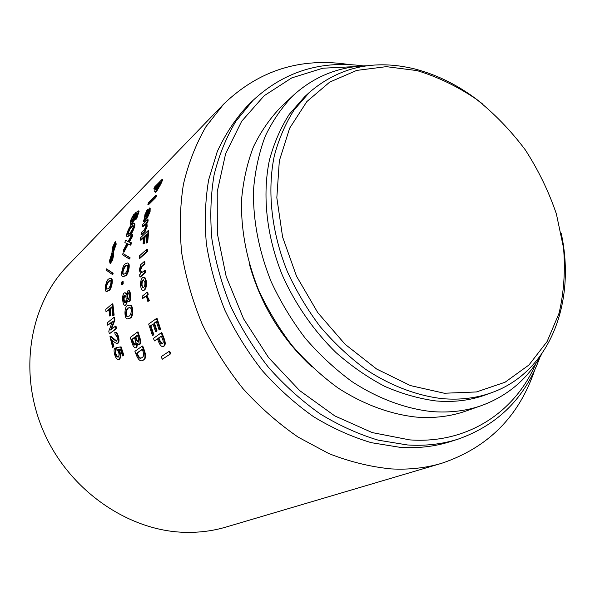 <?xml version="1.0" encoding="UTF-8"?>
<svg xmlns="http://www.w3.org/2000/svg" width="595" height="595" viewBox="0 0 595 595"><rect width="100%" height="100%" fill="white"/><g stroke="black" fill="none" stroke-linecap="round" stroke-linejoin="round"><path stroke-width="0.89" d="M127.427 236.587L129.375 235.784C131.488 235.508 136.605 223.809 134.299 223.601M132.239 224.3L133.711 223.363C136.01 223.564 130.885 235.3 128.78 235.568L127.196 236.505C124.772 236.408 130.193 224.605 132.239 224.3M128.141 234.341C128.922 230.488 130.372 227.826 132.499 226.36L133.302 225.877M131.912 226.115C130.617 226.264 126.311 233.567 127.91 234.393L129.003 233.798C130.298 233.694 134.641 226.122 132.923 225.594L131.912 226.115L132.499 226.36M123.172 276.601L125.233 275.939C128.014 276.117 131.116 263.027 127.791 263.064M125.746 263.719L127.174 262.953C130.491 262.908 127.397 276.05 124.615 275.864L123.128 276.608C119.699 277.166 122.957 263.57 125.746 263.719M123.492 274.347C121.767 271.841 125.032 266.032 126.49 265.853L127.345 265.489M125.872 265.749C124.117 265.489 120.725 273.953 123.388 274.362L124.4 273.916C126.2 274.191 129.509 265.496 126.824 265.363L125.872 265.749L126.49 265.853M125.158 302.796C123.73 300.021 123.73 297.493 125.151 295.224L125.181 295.202M124.534 295.209C122.793 295.603 123.373 303.413 124.972 302.862L125.151 302.803C126.594 299.761 126.475 297.188 124.801 295.098L125.151 295.224M128.431 299.434C127.233 297.292 127.218 295.12 128.379 292.911L128.446 292.859M127.754 292.896C126.512 295.789 126.661 297.998 128.208 299.53L128.468 299.411C129.628 296.689 129.487 294.466 128.051 292.747L128.379 292.911M128.654 318.675L128.051 318.734C123.849 320.549 124.08 305.347 127.91 305.778L129.108 305.19C133.332 304.313 132.901 318.771 129.197 318.191L128.051 318.734L129.807 318.132C133.511 318.697 133.957 304.29 129.732 305.161M127.836 316.473L128.52 316.176C131.123 316.741 132.759 306.871 129.189 307.667L128.527 307.905C125.976 307.295 124.199 317.15 127.836 316.473C124.69 315.335 127.04 307.503 129.145 307.875L129.784 307.637M106.676 291.342L108.565 290.754C111.161 291.022 114.076 278.319 110.975 278.356M109.071 278.936L110.373 278.252C113.474 278.215 110.558 290.962 107.963 290.68L106.617 291.349C103.389 291.914 106.468 278.698 109.071 278.936M106.981 289.163C105.345 286.783 108.416 281.108 109.785 281.019L110.521 280.699M109.183 280.914C107.539 280.587 104.348 288.806 106.862 289.185L107.769 288.783C109.465 289.125 112.552 280.676 110.03 280.58L109.183 280.914L109.785 281.019M106.572 268.895L113.139 273.246L112.842 274.496L112.239 274.377L106.215 270.115L106.572 268.895L112.544 273.127L112.239 274.377M115.646 241.845L116.218 244.114L113.459 252.087L113.801 254.288L112.529 260.365L110.387 263.347M142.138 346.156L143.536 349.875C145.604 355.527 145.433 358.978 143.023 360.213L142.339 360.6C140.264 361.522 138.248 359.655 136.292 354.984L134.916 351.318L142.138 346.156L142.726 345.985L144.116 349.689C146.177 355.327 145.998 358.763 143.588 359.997L142.465 360.54M137.467 344.193L136.805 347.354L136.136 347.666M137.467 332.04L139.245 337.796C140.338 341.121 140.338 343.412 139.237 344.661L136.649 342.973L136.225 347.517L135.757 347.77C134.299 347.904 133.049 346.268 132.008 342.854L130.32 337.395L137.467 332.04L138.062 331.913L139.84 337.655C140.933 340.98 140.926 343.255 139.825 344.498L139.096 344.743M122.934 253.515L130.067 257.724L129.747 259.018L129.13 258.892L122.563 254.772L122.934 253.515L129.442 257.598L129.13 258.892M125.381 240.231L124.898 242.648L127.062 243.437L123.701 249.58L123.336 252.049L127.68 243.794L130.305 245.028L130.669 242.529L128.639 241.934L131.696 236.55L132.172 234.103L128.066 241.54L125.381 240.231L128.111 241.466M132.172 234.103L132.774 234.311L132.298 236.75L129.241 242.113M130.669 242.529L131.279 242.708L130.915 245.2L130.305 245.028M128.237 244.062L123.946 252.213L123.336 252.049M162.204 179.244L160.114 184.048L155.838 191.352L154.945 191.977C154.469 191.858 154.67 190.75 155.548 188.645L156.693 185.975L153.793 188.905L154.73 186.815L162.204 179.244L162.777 179.578L160.695 184.368L156.425 191.657L155.325 192.17M156.002 187.574L154.365 189.225L153.793 188.905M147.887 204.487L148.527 202.545L155.964 195.145L156.559 195.435L155.92 197.391L148.475 204.762L147.887 204.487L155.317 197.116L155.92 197.391M147.828 209.514L148.289 209.708L147.895 214.557M149.762 208.057L150.171 208.235L150.089 211.664L147.404 217.77L143.953 221.749L143.343 221.533L144.421 219.838L145.031 220.061M145.775 224.092L142.986 226.606L142.376 226.397L142.77 224.322L147.605 219.674L147.21 221.771L146.296 222.642L146.541 226.122L144.451 231.403L141.052 234.616L141.669 234.794L145.076 231.581L147.158 226.316L146.913 222.85L147.828 221.972L148.222 219.882L147.605 219.674M146.883 234.75L145.15 236.364L144.548 243.102L143.722 243.861L143.09 243.719L143.692 236.974L140.383 240.068L141.008 240.224L143.611 237.799M140.383 240.068L140.665 237.598L148.088 230.637L148.713 230.808L147.694 242.277L146.853 243.043L146.221 242.909L147.062 242.143L147.694 242.277M139.275 258.208L139.319 255.999L146.764 249.268L147.404 249.379L147.359 251.611L139.907 258.312L139.275 258.208L146.72 251.514L147.359 251.611M144.168 261.599L144.235 263.86L141.089 266.62L140.07 270.078L141.662 272.726L144.57 270.442L144.734 272.726L139.847 276.92L139.691 274.659L140.599 273.879L139.349 270.011L140.725 264.641L144.168 261.599L144.808 261.674L144.875 263.927L141.729 266.686L140.703 270.137L141.803 272.696M144.57 270.442L145.202 270.487L145.366 272.763L140.48 276.958L139.847 276.92M143.819 277.315L143.938 277.285C145.121 277.27 145.924 278.735 146.348 281.695C146.667 285.756 146.095 288.523 144.615 289.988L143.492 290.382M145.492 296.645L142.592 298.526L142.198 296.243L147.129 292.227L147.523 294.525L146.236 295.574L148.817 300.676L147.835 301.457C147.337 298.333 146.422 296.682 145.091 296.503L142.592 298.526M147.129 292.227L147.761 292.197L148.155 294.488L146.868 295.537L149.442 300.616L147.835 301.457M155.593 331.713L153.041 323.992L150.304 326.023L153.279 334.94L152.432 335.558L148.661 324.044L156.983 318.147L160.605 329.221L159.125 330.017L156.306 321.56L153.897 323.353L156.463 331.088L155.593 331.713L156.195 331.549L157.058 330.924L154.507 323.219L156.388 321.821M153.123 324.245L150.914 325.889L153.882 334.777L152.432 335.558M161.238 332.798L163.506 338.681C164.986 342.497 165.008 345.033 163.565 346.29L163.231 346.469C161.654 346.915 160.152 345.435 158.716 342.028L157.444 338.786L154.41 340.928L153.443 338.362L161.238 332.798L161.833 332.62L164.101 338.488C165.574 342.289 165.588 344.817 164.146 346.074L163.439 346.364M157.511 338.971L154.41 340.928M162.294 359.209L161.111 356.71L169.032 351.422L169.605 351.184L170.802 353.713L162.294 359.209L170.802 353.713M134.232 213.798L133.815 215.271C131.688 218.477 130.863 220.693 131.339 221.928C133.377 220.113 134.619 217.562 135.058 214.282L135.712 212.608L138.576 210.89L136.084 218.439L135.348 219.168L137.341 213.04L135.913 213.843C134.411 219.295 132.573 222.731 130.394 224.137C129.784 222.009 131.064 218.566 134.232 213.798L134.797 214.088L134.388 215.554L131.651 221.801M138.576 210.89L139.148 211.173L136.672 218.7L135.935 219.421L135.348 219.168M137.058 213.843L136.486 214.118C134.991 219.562 133.154 222.984 130.974 224.389L130.394 224.137M121.685 284.67L121.618 282.179L122.503 281.398L123.113 281.465L123.187 283.956L121.685 284.67L123.187 283.956M125.106 292.762L126.4 293.342M128.051 290.576C130.29 290.025 130.945 301.665 128.401 301.814L126.854 300.081C126.854 303.242 126.244 304.96 125.017 305.25C122.458 306.009 121.655 294.071 124.296 292.993L124.772 292.747L126.266 294.406L128.051 290.576L128.676 290.598C130.907 290.018 131.569 301.665 129.018 301.799L128.669 301.806M127.456 301.338L125.627 305.235L125.203 305.19M111.808 307.407L110.224 308.745L110.968 315.372L109.644 315.982L108.9 309.348L106.007 311.802L108.952 309.824M106.007 311.802L105.791 309.363L112.269 303.837L112.871 303.852L114.143 315.127L112.805 315.759L114.143 315.127M112.284 321.969L107.732 325.227L107.345 322.773L113.868 317.418L114.3 320.117L110.618 329.987L115.393 326.172L115.899 328.656L109.331 333.862L116.494 328.589L115.988 326.112L115.393 326.172M113.868 317.418L114.471 317.388L114.902 320.08L111.347 329.407M110.283 336.42C112.314 338.555 114.441 340.154 116.672 341.225C117.803 338.495 117.282 336.235 115.118 334.45L114.775 332.315C115.958 332.315 116.962 333.654 117.78 336.339C118.807 340.191 118.606 342.586 117.185 343.523C115.304 343.055 113.362 341.604 111.354 339.157L113.318 346.818L112.633 347.339L109.963 336.606L110.871 336.346L116.843 341.143M114.775 332.315L115.363 332.241C116.546 332.226 117.55 333.564 118.375 336.242C119.394 340.102 119.186 342.489 117.765 343.412L117.579 343.449M112.158 339.983L113.898 346.699L112.633 347.339M114.813 348.135L115.564 349.905C114.761 353.742 115.601 356.174 118.085 357.193C119.632 355.274 119.275 352.657 117.007 349.339L116.553 347.473L120.517 346.982L123.247 355.408L122.533 355.922L120.302 349.116L118.286 349.302C120.577 354.375 120.733 357.759 118.755 359.462C116.241 361.254 112.455 350.611 114.813 348.135L115.393 348.016L116.144 349.771C115.259 353.028 115.973 355.468 118.279 357.097M116.553 347.473L121.097 346.855L123.819 355.245L122.533 355.922M118.933 349.31C121.149 354.3 121.276 357.632 119.32 359.306L118.918 359.387M223.69 104.088L67.547 265.816C29.512 304.789 17.924 372.686 43.569 431.554C69.094 490.436 128.572 531.313 185.499 532.346C199.593 532.644 213.114 530.874 226.07 527.044L441.683 463.297C425.886 467.975 409.1 469.849 391.317 468.92C370.685 466.911 349.875 461.809 328.886 453.606L298.169 437.147C278.319 423.447 259.889 407.233 242.894 388.52C227 368.603 213.441 347.168 202.211 324.208C192.52 300.72 185.677 276.958 181.691 252.912C179.385 229.09 179.965 206.212 183.424 184.279C188.444 163.201 195.941 144.02 205.915 126.742L223.69 104.088C258.966 70.15 300.966 57.001 349.696 64.647M541.993 353.601C528.278 378.39 508.152 395.705 481.615 405.545L465.915 411.056C450.594 416.448 434.053 418.456 416.299 417.095C390.246 414.269 363.374 404.399 337.93 387.925C321.352 375.817 306.023 361.626 291.952 345.368C278.839 328.142 267.728 309.712 258.624 290.077C246.531 259.71 240.841 229.692 241.548 200.024C243.199 180.977 247.156 163.268 253.411 146.898C260.855 131.517 270.13 118.122 281.219 106.713L293.357 95.334C314.361 76.316 339.031 66.454 367.375 65.74M481.615 405.545C466.153 410.989 449.433 412.989 431.457 411.547C405.076 408.601 377.81 398.471 351.965 381.611C335.104 369.22 319.508 354.724 305.175 338.116C291.803 320.519 280.468 301.71 271.156 281.68C258.78 250.711 252.897 220.135 253.507 189.961C255.114 170.594 259.056 152.61 265.333 136.002C272.83 120.421 282.171 106.862 293.357 95.334M249.216 263.526C260.372 303.941 281.294 338.436 311.981 367.003M309.482 92.322L304.528 96.873L289.244 114.344C280.595 127.91 273.99 143.172 269.416 160.137C262.135 195.175 266.493 236.23 282.387 275.321C295.343 304.32 313.796 330.872 336.078 352.642C351.511 366.2 367.725 377.438 384.727 386.363C401.908 393.83 418.977 398.687 435.934 400.941C453.71 402.451 470.199 400.45 485.416 394.931L491.738 392.64C476.476 398.174 459.913 400.175 442.048 398.628C416.582 395.608 390.268 385.612 365.337 369.116C349.079 357.007 334.048 342.869 320.236 326.7C307.362 309.593 296.451 291.319 287.504 271.9C271.461 232.504 267.021 191.159 274.288 155.905C278.862 138.843 285.481 123.492 294.153 109.867L309.482 92.322C339.224 66.938 374.203 59.121 414.41 68.871C438.686 75.104 461.452 86.848 482.724 104.103M252.801 100.585L247.215 106.126C235.218 119.149 225.237 134.306 217.264 151.584L208.659 179.846C205.208 200.165 204.442 221.422 206.368 243.6C209.871 266.01 216.045 288.211 224.88 310.196C235.159 331.72 247.632 351.861 262.298 370.625C278.014 388.29 295.083 403.633 313.505 416.664C332.419 428.169 351.69 436.842 371.302 442.68L400.256 447.366C418.181 448.489 435.005 446.525 450.735 441.49L458.232 439.095C442.427 444.153 425.514 446.109 407.478 444.963L378.338 440.196C358.584 434.276 339.172 425.499 320.11 413.867C301.531 400.695 284.321 385.188 268.464 367.338C253.656 348.38 241.057 328.031 230.667 306.299C221.727 284.098 215.479 261.688 211.909 239.078C209.938 216.699 210.667 195.272 214.111 174.789C219.02 155.146 226.256 137.341 235.821 121.38L252.801 100.585C283.852 71.698 320.698 60.14 363.337 65.911M417.05 70.604L386.319 66.655L356.71 70.411L329.719 82.095L306.886 101.544L289.668 128.156L279.338 160.776L276.831 197.763L282.603 237.018L296.503 276.154L317.782 312.673L345.085 344.274L376.642 369.026L410.424 385.582L444.331 393.243L476.431 391.956L505.073 382.228L528.94 365.003L547.125 341.523L559.069 313.208C563.919 292.45 565.421 270.703 563.562 247.974L556.392 213.962C548.739 191.471 538.378 170.118 525.318 149.895C510.912 130.684 494.623 113.801 476.431 99.268C457.436 86.372 437.645 76.815 417.05 70.604M355.825 66.573L322.802 68.209L291.758 77.9L264.21 95.698L241.689 121.239L225.631 153.681L217.234 191.687L217.324 233.418L226.212 276.623L243.586 318.831L268.538 357.558L299.59 390.536L334.851 415.95L372.232 432.587L409.598 439.876C467.603 444.145 515.225 411.911 535.924 363.471M115.564 349.905L116.144 349.771M123.247 355.408L123.819 355.245M120.517 346.982L121.097 346.855M113.318 346.818L113.898 346.699M109.331 333.862L108.796 331.199L112.47 321.486L107.732 325.227M115.899 328.656L116.494 328.589M114.3 320.117L114.902 320.08M112.269 303.837L113.541 315.149M112.805 315.759L111.763 306.931L109.621 308.738L110.373 315.387L109.644 315.982M110.373 315.387L110.968 315.372M109.621 308.738L110.224 308.745M112.544 273.127L113.139 273.246M115.147 243.712L113.02 248.457L112.924 250.807M112.537 254.043L110.648 259.569L110.603 261.517M110.863 256.438L110.03 259.591L110.335 261.622L112.462 256.772L112.217 253.306L110.863 256.438L111.444 256.616M110.03 259.591L110.611 259.762M114.753 243.34L112.44 248.241L112.641 251.35L114.842 245.69L115.043 243.459M113.095 246.241L113.667 246.456M112.44 248.241L113.02 248.457M112.321 248.725L112.901 248.941M115.646 243.898L112.879 251.893L113.214 254.102L111.942 260.201L110.008 263.243L109.458 260.878L111.979 252.763L112.18 248.07L115.028 241.972L115.46 241.771L115.646 243.898L116.218 244.114M115.363 245.11L115.936 245.326M112.879 251.893L113.459 252.087M110.224 263.198L110.819 263.354M111.942 260.201L112.529 260.365M113.214 254.102L113.801 254.288M142.331 349.429L137.207 353.058L137.661 354.241C138.814 357.104 140.048 358.354 141.357 357.982M141.937 357.64C143.782 356.888 144.042 354.494 142.726 350.448L142.264 349.25L136.634 353.237L137.088 354.419C138.449 357.647 139.832 358.852 141.238 358.034L141.937 357.64M137.661 354.241L137.088 354.419M137.207 353.058L136.634 353.237M143.023 360.213L143.588 359.997M143.536 349.875L144.116 349.689M137.505 335.439L135.786 336.718L136.791 339.894L138.33 342.162M134.477 337.692L132.454 339.195L133.243 341.701L135.229 344.959M135.318 344.899C136.054 344.096 136.047 342.556 135.296 340.295L134.403 337.439L131.867 339.329L132.655 341.842C133.302 344.059 134.083 345.137 134.998 345.07L135.318 344.899M133.243 341.701L132.655 341.842M132.454 339.195L131.867 339.329M138.367 342.14L138.479 338.503L137.43 335.186L135.199 336.852L136.203 340.035L138.367 342.14M136.791 339.894L136.203 340.035M135.786 336.718L135.199 336.852M136.225 347.517L136.805 347.354M139.237 344.661L139.825 344.498M139.245 337.796L139.84 337.655M122.503 281.398L122.57 283.897M129.442 257.598L130.067 257.724M131.696 236.55L132.298 236.75M133.815 215.271L134.388 215.554M135.913 213.843L136.486 214.118M136.084 218.439L136.672 218.7M169.032 351.422L170.23 353.958M161.409 336.212L158.902 337.99L159.906 340.563L162.383 343.784M162.472 343.724C163.506 342.936 163.469 341.24 162.353 338.622L161.342 336.026L158.307 338.168L159.319 340.749C160.174 343.092 161.119 344.141 162.152 343.903L162.472 343.724M159.906 340.563L159.319 340.749M158.902 337.99L158.307 338.168M163.565 346.29L164.146 346.074M163.506 338.681L164.101 338.488M156.366 318.273L159.996 329.385L159.125 330.017M153.279 334.94L153.882 334.777M150.304 326.023L150.914 325.889M156.463 331.088L157.058 330.924M153.897 323.353L154.507 323.219M159.996 329.385L160.605 329.221M148.817 300.676L149.442 300.616M146.236 295.574L146.868 295.537M147.523 294.525L148.155 294.488M143.856 279.903L143.388 280.2C142.376 281.011 141.93 282.714 142.041 285.303L143.179 287.772M143.626 287.489C144.622 286.686 145.054 284.975 144.912 282.357L143.402 279.829L142.755 280.178C141.744 280.996 141.298 282.707 141.409 285.295L142.986 287.824L143.626 287.489M142.041 285.303L141.409 285.295M143.388 280.2L142.755 280.178M145.708 281.688C146.035 285.756 145.463 288.53 143.983 290.003L143.254 290.39C141.967 290.457 141.097 288.977 140.628 285.95C140.368 281.933 141 279.174 142.517 277.672L143.306 277.263C144.488 277.24 145.284 278.72 145.708 281.688L146.348 281.695M143.983 290.003L144.615 289.988M144.734 272.726L145.366 272.763M140.07 270.078L140.703 270.137M141.089 266.62L141.729 266.686M144.235 263.86L144.875 263.927M146.764 249.268L146.72 251.514M148.088 230.637L147.062 242.143M146.221 242.909L146.965 233.917L144.518 236.2L143.916 242.961L143.09 243.719M143.916 242.961L144.548 243.102M144.518 236.2L145.15 236.364M141.052 234.616L141.357 232.489L144.451 229.558L145.946 226.152L145.358 223.839L142.376 226.397M144.451 231.403L145.076 231.581M146.541 226.122L147.158 226.316M146.296 222.642L146.913 222.85M147.21 221.771L147.828 221.972M144.563 224.3L145.18 224.508M147.054 212.4L145.894 216.803M145.567 217.123L146.429 216.283L146.92 211.731L145.544 214.334L145.567 217.123M146.154 214.579L145.544 214.334M147.084 212.065L146.66 211.894M143.343 221.533L144.578 218.075L144.83 214.884L147.173 209.767L147.686 209.447L147.27 215.442L148.698 212.184L149.196 208.153L149.568 207.975L149.479 211.418L146.787 217.547L144.421 219.838M146.787 217.547L147.404 217.77M149.479 211.418L150.089 211.664M155.964 195.145L155.317 197.116M159.728 183.81L158.099 185.462L156.552 189.292M156.678 189.173L160.419 182.204L157.526 185.134L156.002 189.679L156.678 189.173M157.184 187.574L156.611 187.254M158.099 185.462L157.526 185.134M155.838 191.352L156.425 191.657M160.114 184.048L160.695 184.368M534.801 369.793C519.071 416.507 488.034 447.678 441.683 463.297M539.977 357.112C525.407 397.557 498.156 424.889 458.232 439.095M561.271 233.582C576.139 302.171 550.107 371.853 491.738 392.64M128.527 307.905L129.145 307.875M117.78 336.339L118.375 336.242M110.068 259.39L110.648 259.569M147.634 212.378L148.237 212.623M119.32 359.306L118.755 359.462M117.765 343.412L117.185 343.523M110.439 280.647L110.03 280.58M107.212 291.424L106.617 291.349M110.596 263.407L110.008 263.243M142.904 360.384L142.339 360.6M136.337 347.606L135.757 347.77M139.483 344.683L138.895 344.847M129.807 307.63L129.189 307.667M125.627 305.235L125.017 305.25M129.018 301.799L128.401 301.814M127.271 265.444L126.824 265.363M123.738 276.69L123.128 276.608M127.791 236.721L127.196 236.505M163.811 346.253L163.231 346.469M143.886 290.375L143.254 290.39M155.526 192.282L154.945 191.977"/></g></svg>
